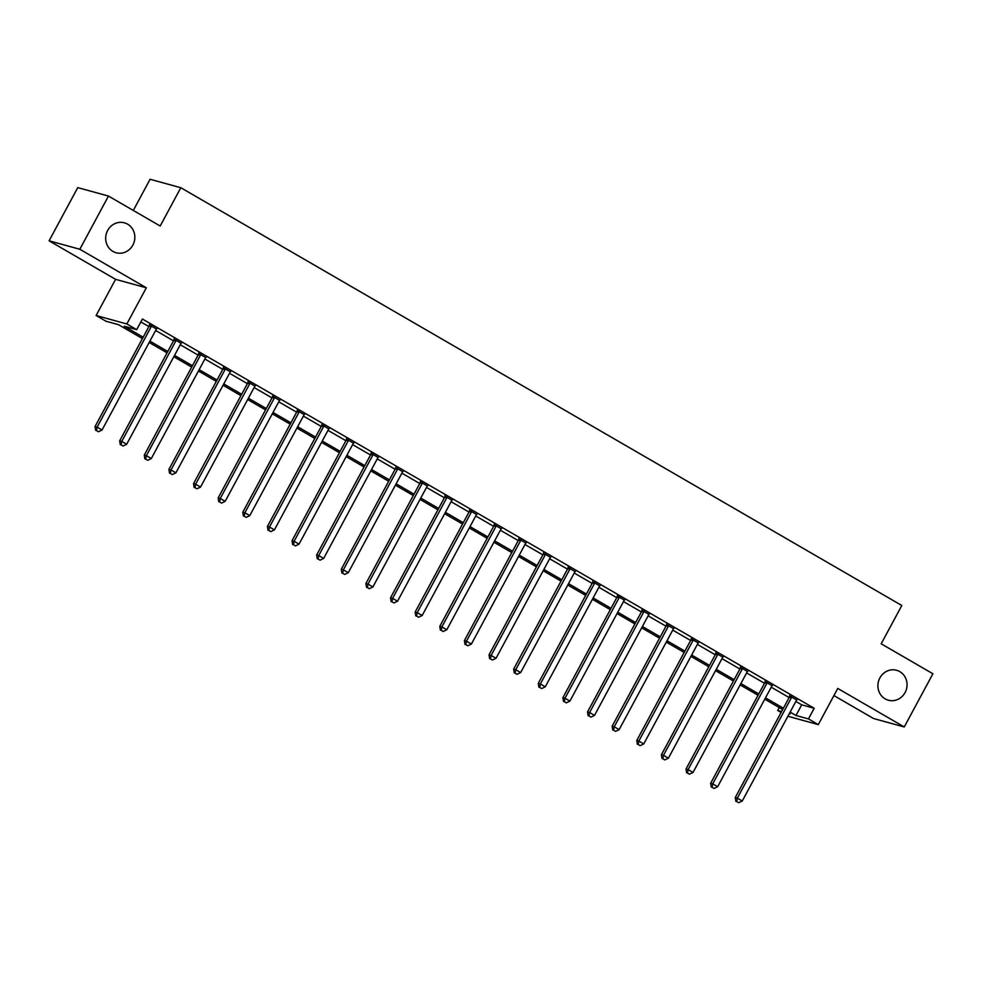 <?xml version="1.0" encoding="UTF-8"?>
<svg xmlns="http://www.w3.org/2000/svg" width="982" height="982" viewBox="0 0 982 982"><rect width="100%" height="100%" fill="white"/><g stroke="black" fill="none" stroke-linecap="round" stroke-linejoin="round"><path stroke-width="1.47" d="M132.865 245.095A15.528 14.509 -74.6 0 1 116.146 252.755A15.528 14.509 -74.6 0 1 107.652 230.475A15.528 14.509 -74.6 0 1 124.37 222.816A15.528 14.509 -74.6 0 1 132.865 245.095M905.085 692.543A15.528 14.509 -74.6 0 1 888.366 700.215A15.528 14.509 -74.6 0 1 879.872 677.936A15.528 14.509 -74.6 0 1 896.591 670.276A15.528 14.509 -74.6 0 1 905.085 692.543M142.427 338.557L118.417 324.649L105.958 321.224L96.113 315.517L126.838 323.962L136.682 329.67L124.223 326.245L143.163 337.207M115.581 279.342L146.318 287.787L79.824 249.256L108.474 196.056L77.75 187.611L49.1 240.811L115.581 279.342L96.113 315.517M133.294 210.443L150.086 179.276L180.811 187.722L901.807 605.501L881.185 643.799L932.9 673.762L904.25 726.962L837.769 688.443L818.288 724.618L787.895 716.259M833.927 695.575L873.526 718.517L904.25 726.962M781.107 712.429L777.707 710.465L781.598 711.533M779.266 707.568L777.707 710.465M79.824 249.256L49.1 240.811M795.862 701.455L801.717 704.843L814.164 708.268L142.415 319.027L136.682 329.67M140.856 321.924L148.883 326.576M155.635 330.48L173.507 340.84M180.258 344.743L198.131 355.103M204.882 359.019L222.754 369.379M229.506 373.283L247.39 383.643M254.129 387.559L272.014 397.919M278.753 401.822L296.638 412.182M303.377 416.086L321.261 426.446M328 430.362L345.885 440.722M352.624 444.625L370.509 454.985M377.248 458.901L395.132 469.261M401.871 473.164L419.756 483.525M426.495 487.428L444.38 497.788M451.119 501.704L469.003 512.064M475.742 515.967L493.627 526.327M500.366 530.231L518.25 540.603M524.989 544.507L542.874 554.867M549.625 558.77L567.498 569.13M574.249 573.046L592.121 583.406M598.873 587.31L616.745 597.67M623.496 601.573L641.381 611.946M648.12 615.849L666.005 626.209M672.744 630.113L690.628 640.473M697.367 644.388L715.252 654.749M721.991 658.652L739.876 669.012M746.615 672.916L764.499 683.288M771.238 687.191L789.123 697.551M796.746 700.006L789.688 695.919M772.122 685.743L765.064 681.643M747.498 671.467L740.44 667.379M722.875 657.203L715.804 653.116M698.251 642.928L691.181 638.84M673.615 628.664L666.557 624.577M648.992 614.401L641.933 610.301M624.368 600.125L617.31 596.037M599.744 585.861L592.686 581.774M575.121 571.585L568.062 567.498M550.497 557.322L543.439 553.234M525.873 543.058L518.815 538.958M501.25 528.782L494.192 524.695M476.626 514.519L469.568 510.431M452.002 500.243L444.944 496.156M427.379 485.98L420.321 481.892M402.755 471.716L395.697 467.616M378.131 457.44L371.073 453.353M353.508 443.177L346.45 439.089M328.884 428.913L321.814 424.813M304.26 414.637L297.19 410.55M279.625 400.374L272.566 396.274M255.001 386.098L247.943 382.01M230.377 371.834L223.319 367.747M205.754 357.571L198.695 353.471M181.13 343.295L174.072 339.207M156.506 329.031L149.448 324.944M146.318 287.787L126.838 323.962M814.164 708.268L808.444 718.91L818.288 724.618M108.474 196.056L160.189 226.02L180.811 187.722M789.295 713.644L790.166 713.889L789.405 713.448M782.666 709.544L764.782 699.184M758.043 695.268L740.158 684.908M733.419 681.005L715.534 670.645M708.795 666.741L690.911 656.369M684.172 652.465L666.287 642.105M659.548 638.202L641.663 627.842M634.924 623.926L617.04 613.566M610.301 609.662L592.416 599.302M585.665 595.399L567.792 585.027M561.041 581.123L543.169 570.763M536.418 566.86L518.545 556.499M511.794 552.584L493.909 542.224M487.17 538.32L469.286 527.96M462.547 524.057L444.662 513.684M437.923 509.781L420.038 499.421M413.299 495.517L395.415 485.157M388.676 481.241L370.791 470.881M364.052 466.978L346.167 456.618M339.428 452.714L321.544 442.342M314.805 438.438L296.92 428.078M290.181 424.175L272.296 413.815M265.557 409.899L247.673 399.539M240.934 395.636L223.049 385.275M216.31 381.372L198.425 371M191.674 367.096L173.802 356.736M167.05 352.833L149.178 342.473M790.129 712.097L795.985 715.485L808.444 718.91M149.902 341.122L167.787 351.482M174.526 355.386L192.411 365.746M199.15 369.662L217.034 380.022M223.773 383.925L241.658 394.285M248.397 398.189L266.282 408.549M273.021 412.465L290.905 422.825M297.644 426.728L315.529 437.088M322.268 441.004L340.153 451.364M346.892 455.267L364.776 465.628M371.515 469.531L389.4 479.891M396.139 483.807L414.023 494.167M420.762 498.07L438.647 508.43M445.398 512.334L463.271 522.706M470.022 526.61L487.894 536.97M494.646 540.873L512.53 551.233M519.269 555.149L537.154 565.509M543.893 569.413L561.778 579.773M568.517 583.676L586.401 594.049M593.14 597.952L611.025 608.312M617.764 612.216L635.649 622.576M642.388 626.491L660.272 636.852M667.011 640.755L684.896 651.115M691.635 655.019L709.52 665.391M716.259 669.294L734.143 679.654M740.882 683.558L758.767 693.918M765.506 697.834L783.391 708.194M801.717 704.843L795.985 715.485M791.431 697.686L789.356 697.122L735.273 797.556L737.347 798.133L791.431 697.686A2.43 2.271 105.4 0 0 791.713 696.815L791.762 696.483M736.709 801.582L738.685 802.724L736.709 801.582L737.347 798.133L742.269 800.981L796.353 700.547A2.43 2.271 105.4 0 1 796.93 699.835L797.175 699.626M789.356 697.122A2.43 2.271 105.4 0 0 789.638 696.238L789.761 695.33M735.273 797.556L735.886 801.361M738.685 802.724L742.269 800.981M766.807 683.423L764.733 682.858L710.649 783.292L712.723 783.869L766.807 683.423A2.43 2.271 105.4 0 0 767.089 682.551L767.138 682.22M712.085 787.318L714.061 788.46L712.085 787.318L712.723 783.869L717.646 786.717L771.729 686.271A2.43 2.271 105.4 0 1 772.306 685.559L772.552 685.35M764.733 682.858A2.43 2.271 105.4 0 0 765.015 681.974L765.138 681.066M710.649 783.292L711.263 787.085M714.061 788.46L717.646 786.717M742.183 669.159L740.109 668.582L686.025 769.029L688.1 769.593L742.183 669.159A2.43 2.271 105.4 0 0 742.466 668.276L742.515 667.944M687.461 773.043L689.438 774.184L687.461 773.043L688.1 769.593L693.022 772.453L747.106 672.007A2.43 2.271 105.4 0 1 747.67 671.295L747.916 671.087M740.109 668.582A2.43 2.271 105.4 0 0 740.391 667.711L740.514 666.79M686.025 769.029L686.639 772.822M689.438 774.184L693.022 772.453M717.56 654.884L715.485 654.319L661.402 754.753L663.476 755.33L717.56 654.884A2.43 2.271 105.4 0 0 717.842 654.012L717.891 653.681M662.838 758.779L664.814 759.921L662.838 758.779L663.476 755.33L668.398 758.178L722.482 657.744A2.43 2.271 105.4 0 1 723.047 657.032L723.292 656.811M715.485 654.319A2.43 2.271 105.4 0 0 715.768 653.435L715.89 652.527M661.402 754.753L662.015 758.546M664.814 759.921L668.398 758.178M692.936 640.62L690.862 640.043L636.778 740.489L638.852 741.054L692.936 640.62A2.43 2.271 105.4 0 0 693.218 639.736L693.267 639.417M638.214 744.516L640.19 745.657L638.214 744.516L638.852 741.054L643.775 743.914L697.858 643.468A2.43 2.271 105.4 0 1 698.423 642.756L698.668 642.547M690.862 640.043A2.43 2.271 105.4 0 0 691.144 639.172L691.267 638.251M636.778 740.489L637.379 744.282M640.19 745.657L643.775 743.914M668.312 626.344L666.226 625.779L612.154 726.214L614.229 726.79L668.312 626.344A2.43 2.271 105.4 0 0 668.595 625.473L668.644 625.141M613.59 730.24L615.567 731.381L613.59 730.24L614.229 726.79L619.151 729.638L673.235 629.204A2.43 2.271 105.4 0 1 673.799 628.492L674.045 628.284M666.226 625.779A2.43 2.271 105.4 0 0 666.52 624.908L666.643 623.987M612.154 726.214L612.756 730.019M615.567 731.381L619.151 729.638M643.689 612.081L641.602 611.516L587.531 711.95L589.605 712.527L643.689 612.081A2.43 2.271 105.4 0 0 643.971 611.209L644.008 610.878M588.967 715.976L590.931 717.118L588.967 715.976L589.605 712.527L594.527 715.375L648.611 614.941A2.43 2.271 105.4 0 1 649.176 614.229L649.421 614.008M641.602 611.516A2.43 2.271 105.4 0 0 641.897 610.632L642.019 609.724M587.531 711.95L588.132 715.743M590.931 717.118L594.527 715.375M619.053 597.817L616.978 597.24L562.907 697.686L564.981 698.251L619.053 597.817A2.43 2.271 105.4 0 0 619.347 596.933L619.384 596.614M564.343 701.7L566.307 702.842L564.343 701.7L564.981 698.251L569.904 701.111L623.987 600.665A2.43 2.271 105.4 0 1 624.552 599.953L624.798 599.744M616.978 597.24A2.43 2.271 105.4 0 0 617.273 596.369L617.396 595.448M562.907 697.686L563.508 701.479M566.307 702.842L569.904 701.111M594.429 583.541L592.355 582.977L538.271 683.411L540.358 683.988L594.429 583.541A2.43 2.271 105.4 0 0 594.724 582.67L594.761 582.338M539.719 687.437L541.683 688.578L539.719 687.437L540.358 683.988L545.28 686.835L599.364 586.401A2.43 2.271 105.4 0 1 599.928 585.689L600.174 585.481M592.355 582.977A2.43 2.271 105.4 0 0 592.649 582.093L592.772 581.184M538.271 683.411L538.885 687.204M541.683 688.578L545.28 686.835M569.806 569.278L567.731 568.701L513.647 669.147L515.734 669.712L569.806 569.278A2.43 2.271 105.4 0 0 570.1 568.394L570.137 568.075M515.096 673.173L517.06 674.315L515.096 673.173L515.734 669.712L520.656 672.572L574.74 572.125A2.43 2.271 105.4 0 1 575.305 571.414L575.55 571.205M567.731 568.701A2.43 2.271 105.4 0 0 568.013 567.829L568.148 566.909M513.647 669.147L514.261 672.94M517.06 674.315L520.656 672.572M545.182 555.002L543.107 554.437L489.024 654.871L491.098 655.448L545.182 555.002A2.43 2.271 105.4 0 0 545.476 554.13L545.513 553.799M490.472 658.897L492.436 660.039L490.472 658.897L491.098 655.448L496.033 658.296L550.116 557.862A2.43 2.271 105.4 0 1 550.681 557.15L550.927 556.941M543.107 554.437A2.43 2.271 105.4 0 0 543.39 553.566L543.525 552.645M489.024 654.871L489.637 658.677M492.436 660.039L496.033 658.296M520.558 540.738L518.484 540.174L464.4 640.608L466.475 641.185L520.558 540.738A2.43 2.271 105.4 0 0 520.841 539.867L520.89 539.535M465.849 644.634L467.813 645.775L465.849 644.634L466.475 641.185L471.409 644.032L525.48 543.598A2.43 2.271 105.4 0 1 526.057 542.886L526.303 542.665M518.484 540.174A2.43 2.271 105.4 0 0 518.766 539.29L518.901 538.382M464.4 640.608L465.014 644.401M467.813 645.775L471.409 644.032M495.935 526.475L493.86 525.898L439.776 626.344L441.851 626.909L495.935 526.475A2.43 2.271 105.4 0 0 496.217 525.591L496.266 525.272M441.225 630.358L443.189 631.5L441.225 630.358L441.851 626.909L446.785 629.769L500.857 529.323A2.43 2.271 105.4 0 1 501.434 528.611L501.679 528.402M493.86 525.898A2.43 2.271 105.4 0 0 494.142 525.026L494.265 524.106M439.776 626.344L440.39 630.137M443.189 631.5L446.785 629.769M471.311 512.199L469.236 511.634L415.153 612.068L417.227 612.645L471.311 512.199A2.43 2.271 105.4 0 0 471.593 511.327L471.642 510.996M416.601 616.095L418.565 617.236L416.601 616.095L417.227 612.645L422.162 615.493L476.233 515.059A2.43 2.271 105.4 0 1 476.81 514.347L477.056 514.138M469.236 511.634A2.43 2.271 105.4 0 0 469.519 510.75L469.642 509.842M415.153 612.068L415.767 615.861M418.565 617.236L422.162 615.493M446.687 497.935L444.613 497.358L390.529 597.805L392.604 598.369L446.687 497.935A2.43 2.271 105.4 0 0 446.97 497.052L447.019 496.732M391.965 601.831L393.942 602.973L391.965 601.831L392.604 598.369L397.526 601.23L451.61 500.783A2.43 2.271 105.4 0 1 452.186 500.071L452.432 499.863M444.613 497.358A2.43 2.271 105.4 0 0 444.895 496.487L445.018 495.566M390.529 597.805L391.143 601.598M393.942 602.973L397.526 601.23M422.064 483.66L419.989 483.095L365.905 583.541L367.98 584.106L422.064 483.66A2.43 2.271 105.4 0 0 422.346 482.788L422.395 482.457M367.342 587.555L369.318 588.697L367.342 587.555L367.98 584.106L372.902 586.954L426.986 486.52A2.43 2.271 105.4 0 1 427.563 485.808L427.808 485.599M419.989 483.095A2.43 2.271 105.4 0 0 420.271 482.223L420.394 481.303M365.905 583.541L366.519 587.334M369.318 588.697L372.902 586.954M397.44 469.396L395.365 468.831L341.282 569.265L343.356 569.842L397.44 469.396A2.43 2.271 105.4 0 0 397.722 468.524L397.771 468.193M342.718 573.292L344.694 574.433L342.718 573.292L343.356 569.842L348.279 572.69L402.362 472.256A2.43 2.271 105.4 0 1 402.939 471.544L403.185 471.323M395.365 468.831A2.43 2.271 105.4 0 0 395.648 467.948L395.771 467.039M341.282 569.265L341.896 573.058M344.694 574.433L348.279 572.69M372.816 455.132L370.742 454.556L316.658 555.002L318.733 555.567L372.816 455.132A2.43 2.271 105.4 0 0 373.099 454.249L373.148 453.93M318.094 559.016L320.071 560.157L318.094 559.016L318.733 555.567L323.655 558.427L377.739 457.98A2.43 2.271 105.4 0 1 378.315 457.268L378.561 457.06M370.742 454.556A2.43 2.271 105.4 0 0 371.024 453.684L371.147 452.763M316.658 555.002L317.272 558.795M320.071 560.157L323.655 558.427M348.193 440.857L346.118 440.292L292.035 540.726L294.109 541.303L348.193 440.857A2.43 2.271 105.4 0 0 348.475 439.985L348.524 439.654M293.471 544.752L295.447 545.894L293.471 544.752L294.109 541.303L299.031 544.151L353.115 443.717A2.43 2.271 105.4 0 1 353.68 443.005L353.925 442.796M346.118 440.292A2.43 2.271 105.4 0 0 346.401 439.408L346.523 438.5M292.035 540.726L292.648 544.519M295.447 545.894L299.031 544.151M323.569 426.593L321.495 426.016L267.411 526.462L269.485 527.027L323.569 426.593A2.43 2.271 105.4 0 0 323.851 425.709L323.9 425.39M268.847 530.489L270.823 531.63L268.847 530.489L269.485 527.027L274.408 529.887L328.491 429.441A2.43 2.271 105.4 0 1 329.056 428.729L329.301 428.52M321.495 426.016A2.43 2.271 105.4 0 0 321.777 425.145L321.9 424.236M267.411 526.462L268.025 530.255M270.823 531.63L274.408 529.887M298.945 412.33L296.871 411.753L242.787 512.199L244.862 512.764L298.945 412.33A2.43 2.271 105.4 0 0 299.228 411.446L299.277 411.114M244.223 516.213L246.2 517.354L244.223 516.213L244.862 512.764L249.784 515.624L303.868 415.177A2.43 2.271 105.4 0 1 304.432 414.465L304.678 414.257M296.871 411.753A2.43 2.271 105.4 0 0 297.153 410.881L297.276 409.96M242.787 512.199L243.389 515.992M246.2 517.354L249.784 515.624M274.322 398.054L272.235 397.489L218.164 497.923L220.238 498.5L274.322 398.054A2.43 2.271 105.4 0 0 274.604 397.182L274.653 396.851M219.6 501.949L221.576 503.091L219.6 501.949L220.238 498.5L225.16 501.348L279.244 400.914A2.43 2.271 105.4 0 1 279.809 400.202L280.054 399.981M272.235 397.489A2.43 2.271 105.4 0 0 272.53 396.605L272.652 395.697M218.164 497.923L218.765 501.716M221.576 503.091L225.16 501.348M249.698 383.79L247.611 383.213L193.54 483.66L195.614 484.224L249.698 383.79A2.43 2.271 105.4 0 0 249.98 382.906L250.017 382.587M194.976 487.673L196.94 488.815L194.976 487.673L195.614 484.224L200.537 487.084L254.62 386.638A2.43 2.271 105.4 0 1 255.185 385.926L255.43 385.717M247.611 383.213A2.43 2.271 105.4 0 0 247.906 382.342L248.029 381.421M193.54 483.66L194.141 487.453M196.94 488.815L200.537 487.084M225.074 369.514L222.988 368.95L168.916 469.384L170.991 469.961L225.074 369.514A2.43 2.271 105.4 0 0 225.357 368.643L225.394 368.311M170.352 473.41L172.316 474.552L170.352 473.41L170.991 469.961L175.913 472.808L229.997 372.374A2.43 2.271 105.4 0 1 230.561 371.662L230.807 371.454M222.988 368.95A2.43 2.271 105.4 0 0 223.282 368.066L223.405 367.158M168.916 469.384L169.518 473.177M172.316 474.552L175.913 472.808M200.438 355.251L198.364 354.674L144.28 455.12L146.367 455.685L200.438 355.251A2.43 2.271 105.4 0 0 200.733 354.367L200.77 354.048M145.729 459.146L147.693 460.288L145.729 459.146L146.367 455.685L151.289 458.545L205.373 358.099A2.43 2.271 105.4 0 1 205.938 357.387L206.183 357.178M198.364 354.674A2.43 2.271 105.4 0 0 198.659 353.802L198.781 352.894M144.28 455.12L144.894 458.913M147.693 460.288L151.289 458.545M175.815 340.987L173.74 340.41L119.657 440.857L121.743 441.421L175.815 340.987A2.43 2.271 105.4 0 0 176.109 340.103L176.146 339.772M121.105 444.871L123.069 446.012L121.105 444.871L121.743 441.421L126.666 444.281L180.749 343.835A2.43 2.271 105.4 0 1 181.314 343.123L181.56 342.914M173.74 340.41A2.43 2.271 105.4 0 0 174.023 339.539L174.158 338.618M119.657 440.857L120.27 444.65M123.069 446.012L126.666 444.281M151.191 326.711L149.117 326.147L95.033 426.581L97.108 427.158L151.191 326.711A2.43 2.271 105.4 0 0 151.486 325.84L151.523 325.508M96.481 430.607L98.446 431.749L96.481 430.607L97.108 427.158L102.042 430.006L156.126 329.571A2.43 2.271 105.4 0 1 156.69 328.86L156.936 328.639M149.117 326.147A2.43 2.271 105.4 0 0 149.399 325.263L149.534 324.355M95.033 426.581L95.647 430.374M98.446 431.749L102.042 430.006M791.713 696.815L789.638 696.238M767.089 682.551L765.015 681.974M742.466 668.276L740.391 667.711M717.842 654.012L715.768 653.435M693.218 639.736L691.144 639.172M668.595 625.473L666.52 624.908M643.971 611.209L641.897 610.632M619.347 596.933L617.273 596.369M594.724 582.67L592.649 582.093M570.1 568.394L568.013 567.829M545.476 554.13L543.39 553.566M520.841 539.867L518.766 539.29M496.217 525.591L494.142 525.026M471.593 511.327L469.519 510.75M446.97 497.052L444.895 496.487M422.346 482.788L420.271 482.223M397.722 468.524L395.648 467.948M373.099 454.249L371.024 453.684M348.475 439.985L346.401 439.408M323.851 425.709L321.777 425.145M299.228 411.446L297.153 410.881M274.604 397.182L272.53 396.605M249.98 382.906L247.906 382.342M225.357 368.643L223.282 368.066M200.733 354.367L198.659 353.802M176.109 340.103L174.023 339.539M151.486 325.84L149.399 325.263"/></g></svg>
